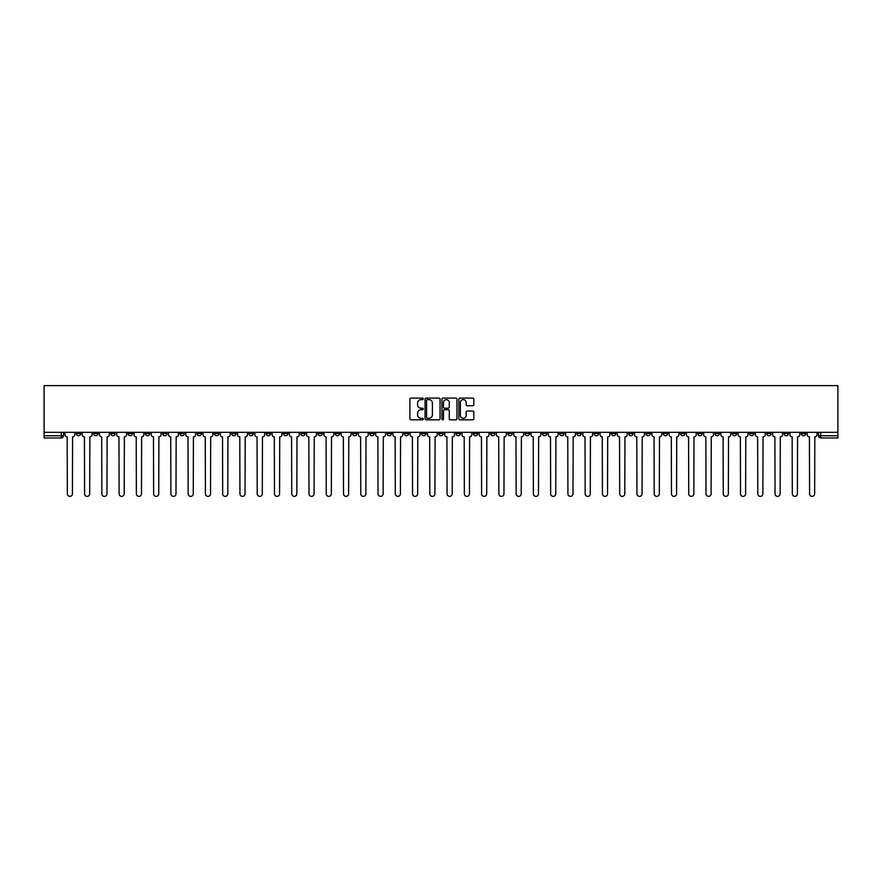 <?xml version="1.0" encoding="UTF-8"?>
<svg xmlns="http://www.w3.org/2000/svg" width="882" height="882" viewBox="0 0 882 882"><rect width="100%" height="100%" fill="white"/><g stroke="black" fill="none" stroke-linecap="round" stroke-linejoin="round"><path stroke-width="1.32" d="M423.294 398.862A0.761 0.761 0 0 0 422.533 398.102L411.001 398.102A1.091 1.091 0 0 0 409.91 399.193L409.91 418.741A1.091 1.091 0 0 0 411.001 419.832L422.533 419.832A0.761 0.761 0 0 0 423.294 419.071A0.761 0.761 0 0 0 422.533 418.311L421.045 418.311A3.473 3.473 0 0 1 417.572 414.827L417.572 413.206A3.473 3.473 0 0 1 421.045 409.722L422.533 409.722A0.761 0.761 0 0 0 423.294 408.972A0.761 0.761 0 0 0 422.533 408.212L421.045 408.212A3.473 3.473 0 0 1 417.572 404.728L417.572 403.107A3.473 3.473 0 0 1 421.045 399.623L422.533 399.623A0.761 0.761 0 0 0 423.294 398.862M766.756 432.312L766.756 433.536L771.177 433.536A2.216 2.216 0 0 1 768.961 435.741A2.216 2.216 0 0 1 766.756 433.536L766.756 432.312M697.706 433.536L697.706 432.312L697.706 433.536A2.216 2.216 0 0 0 699.922 435.741A2.216 2.216 0 0 1 697.706 433.536L702.138 433.536A2.216 2.216 0 0 1 699.922 435.741M542.353 433.536L542.353 432.312L542.353 433.536A2.216 2.216 0 0 0 544.569 435.741A2.216 2.216 0 0 1 542.353 433.536L546.785 433.536A2.216 2.216 0 0 1 544.569 435.741M507.834 432.312L507.834 433.536L512.255 433.536A2.216 2.216 0 0 1 510.05 435.741A2.216 2.216 0 0 1 507.834 433.536L507.834 432.312M490.568 433.536L490.568 432.312L490.568 433.536A2.216 2.216 0 0 0 492.784 435.741A2.216 2.216 0 0 1 490.568 433.536L495 433.536A2.216 2.216 0 0 1 492.784 435.741A2.216 2.216 0 0 0 495 433.536A2.216 2.216 0 0 1 492.784 435.741M473.314 433.536L473.314 432.312L473.314 433.536A2.216 2.216 0 0 0 475.519 435.741A2.216 2.216 0 0 1 473.314 433.536L477.735 433.536A2.216 2.216 0 0 1 475.519 435.741A2.216 2.216 0 0 0 477.735 433.536A2.216 2.216 0 0 1 475.519 435.741M421.53 433.536L421.53 432.312L421.53 433.536A2.216 2.216 0 0 0 423.735 435.741A2.216 2.216 0 0 1 421.53 433.536L425.951 433.536A2.216 2.216 0 0 1 423.735 435.741M404.265 432.312L404.265 433.536L408.686 433.536A2.216 2.216 0 0 1 406.481 435.741A2.216 2.216 0 0 1 404.265 433.536L404.265 432.312M387 432.312L387 433.536L391.432 433.536A2.216 2.216 0 0 1 389.216 435.741A2.216 2.216 0 0 1 387 433.536L387 432.312M369.745 432.312L369.745 433.536L374.166 433.536A2.216 2.216 0 0 1 371.95 435.741A2.216 2.216 0 0 1 369.745 433.536L369.745 432.312M352.48 433.536L352.48 432.312L352.48 433.536A2.216 2.216 0 0 0 354.696 435.741A2.216 2.216 0 0 1 352.48 433.536L356.901 433.536A2.216 2.216 0 0 1 354.696 435.741M317.961 432.312L317.961 433.536L322.382 433.536A2.216 2.216 0 0 1 320.166 435.741A2.216 2.216 0 0 1 317.961 433.536L317.961 432.312M300.696 433.536L300.696 432.312L300.696 433.536A2.216 2.216 0 0 0 302.912 435.741A2.216 2.216 0 0 1 300.696 433.536L305.117 433.536A2.216 2.216 0 0 1 302.912 435.741M110.823 432.312L110.823 433.536L115.244 433.536A2.216 2.216 0 0 1 113.039 435.741A2.216 2.216 0 0 1 110.823 433.536L110.823 432.312M472.741 405.764A1.091 1.091 0 0 0 473.832 404.673L473.832 399.193A1.091 1.091 0 0 0 472.741 398.102L459.93 398.102A1.091 1.091 0 0 0 458.838 399.193L458.838 418.741A1.091 1.091 0 0 0 459.93 419.832L472.741 419.832A1.091 1.091 0 0 0 473.832 418.741L473.832 412.115A1.091 1.091 0 0 0 472.741 411.034L467.262 411.034A1.091 1.091 0 0 0 466.17 412.115L466.17 415.4A2.911 2.911 0 0 1 463.271 418.311A2.911 2.911 0 0 1 460.36 415.4L460.36 402.534A2.911 2.911 0 0 1 463.271 399.623A2.911 2.911 0 0 1 466.17 402.534L466.17 404.673A1.091 1.091 0 0 0 467.262 405.764L472.741 405.764M837.9 432.312L44.1 432.312L44.1 385.621L837.9 385.621L837.9 437.957L820.745 437.957A2.216 2.216 0 0 1 818.54 435.741L837.9 435.741M440.052 399.193A1.091 1.091 0 0 0 438.96 398.102L426.149 398.102A1.091 1.091 0 0 0 425.058 399.193L425.058 418.741A1.091 1.091 0 0 0 426.149 419.832L438.96 419.832A1.091 1.091 0 0 0 440.052 418.741L440.052 399.193M443.04 398.102L455.851 398.102A1.091 1.091 0 0 1 456.942 399.193L456.942 418.741A1.091 1.091 0 0 1 455.851 419.832L450.371 419.832A1.091 1.091 0 0 1 449.28 418.741L449.28 410.814A1.091 1.091 0 0 0 448.199 409.722L444.561 409.722A1.091 1.091 0 0 0 443.47 410.814L443.47 419.071A0.761 0.761 0 0 1 442.709 419.832A0.761 0.761 0 0 1 441.948 419.071L441.948 399.193A1.091 1.091 0 0 1 443.04 398.102M818.54 432.312L818.54 435.741M63.46 432.312L63.46 435.741A2.216 2.216 0 0 1 61.255 437.957L44.1 437.957L61.255 437.957A2.216 2.216 0 0 0 63.46 435.741L44.1 435.741L44.1 437.957M44.1 432.312L44.1 435.741M805.696 432.312L805.696 433.536A2.216 2.216 0 0 1 803.491 435.741A2.216 2.216 0 0 1 801.275 433.536L805.696 433.536M801.275 432.312L801.275 433.536M788.442 432.312L788.442 433.536A2.216 2.216 0 0 1 786.226 435.741A2.216 2.216 0 0 1 784.01 433.536L788.442 433.536M784.01 432.312L784.01 433.536M771.177 432.312L771.177 433.536A2.216 2.216 0 0 1 768.961 435.741A2.216 2.216 0 0 0 771.177 433.536M753.912 432.312L753.912 433.536A2.216 2.216 0 0 1 751.707 435.741A2.216 2.216 0 0 1 749.491 433.536L753.912 433.536M749.491 432.312L749.491 433.536M736.657 432.312L736.657 433.536A2.216 2.216 0 0 1 734.441 435.741A2.216 2.216 0 0 1 732.225 433.536A2.216 2.216 0 0 0 734.441 435.741M732.225 432.312L732.225 433.536L736.657 433.536M719.392 432.312L719.392 433.536A2.216 2.216 0 0 1 717.176 435.741A2.216 2.216 0 0 1 714.971 433.536A2.216 2.216 0 0 0 717.176 435.741M714.971 432.312L714.971 433.536L719.392 433.536M702.138 432.312L702.138 433.536M684.873 432.312L684.873 433.536A2.216 2.216 0 0 1 682.657 435.741A2.216 2.216 0 0 1 680.441 433.536A2.216 2.216 0 0 0 682.657 435.741M680.441 432.312L680.441 433.536L684.873 433.536M667.608 432.312L667.608 433.536A2.216 2.216 0 0 1 665.392 435.741A2.216 2.216 0 0 1 663.187 433.536L667.608 433.536M663.187 432.312L663.187 433.536M650.354 432.312L650.354 433.536A2.216 2.216 0 0 1 648.138 435.741A2.216 2.216 0 0 1 645.922 433.536A2.216 2.216 0 0 0 648.138 435.741M645.922 432.312L645.922 433.536L650.354 433.536M633.089 432.312L633.089 433.536A2.216 2.216 0 0 1 630.873 435.741A2.216 2.216 0 0 1 628.657 433.536L633.089 433.536M628.657 432.312L628.657 433.536M615.823 432.312L615.823 433.536A2.216 2.216 0 0 1 613.618 435.741A2.216 2.216 0 0 1 611.402 433.536L615.823 433.536A2.216 2.216 0 0 1 613.618 435.741A2.216 2.216 0 0 0 615.823 433.536M611.402 432.312L611.402 433.536M598.569 432.312L598.569 433.536A2.216 2.216 0 0 1 596.353 435.741A2.216 2.216 0 0 1 594.137 433.536A2.216 2.216 0 0 0 596.353 435.741M594.137 432.312L594.137 433.536L598.569 433.536M581.304 432.312L581.304 433.536A2.216 2.216 0 0 1 579.088 435.741A2.216 2.216 0 0 1 576.883 433.536L581.304 433.536M576.883 432.312L576.883 433.536M564.039 432.312L564.039 433.536A2.216 2.216 0 0 1 561.834 435.741A2.216 2.216 0 0 1 559.618 433.536A2.216 2.216 0 0 0 561.834 435.741M559.618 432.312L559.618 433.536L564.039 433.536M546.785 432.312L546.785 433.536M529.52 432.312L529.52 433.536A2.216 2.216 0 0 1 527.304 435.741A2.216 2.216 0 0 1 525.099 433.536L529.52 433.536A2.216 2.216 0 0 1 527.304 435.741A2.216 2.216 0 0 0 529.52 433.536L529.52 432.312M525.099 432.312L525.099 433.536M512.255 432.312L512.255 433.536A2.216 2.216 0 0 1 510.05 435.741A2.216 2.216 0 0 0 512.255 433.536L512.255 432.312M495 432.312L495 433.536L495 432.312M477.735 432.312L477.735 433.536M460.47 432.312L460.47 433.536A2.216 2.216 0 0 1 458.265 435.741A2.216 2.216 0 0 1 456.049 433.536L460.47 433.536A2.216 2.216 0 0 1 458.265 435.741A2.216 2.216 0 0 0 460.47 433.536M456.049 432.312L456.049 433.536M443.216 432.312L443.216 433.536A2.216 2.216 0 0 1 441 435.741A2.216 2.216 0 0 1 438.784 433.536A2.216 2.216 0 0 0 441 435.741A2.216 2.216 0 0 0 443.216 433.536A2.216 2.216 0 0 1 441 435.741M438.784 432.312L438.784 433.536L443.216 433.536M425.951 432.312L425.951 433.536L425.951 432.312M408.686 432.312L408.686 433.536L408.686 432.312M391.432 432.312L391.432 433.536A2.216 2.216 0 0 1 389.216 435.741A2.216 2.216 0 0 0 391.432 433.536L391.432 432.312M374.166 432.312L374.166 433.536L374.166 432.312M356.901 432.312L356.901 433.536L356.901 432.312M339.647 432.312L339.647 433.536A2.216 2.216 0 0 1 337.431 435.741A2.216 2.216 0 0 1 335.215 433.536A2.216 2.216 0 0 0 337.431 435.741A2.216 2.216 0 0 0 339.647 433.536A2.216 2.216 0 0 1 337.431 435.741M335.215 432.312L335.215 433.536L339.647 433.536M322.382 432.312L322.382 433.536A2.216 2.216 0 0 1 320.166 435.741A2.216 2.216 0 0 0 322.382 433.536L322.382 432.312M305.117 432.312L305.117 433.536M287.863 432.312L287.863 433.536A2.216 2.216 0 0 1 285.647 435.741A2.216 2.216 0 0 1 283.431 433.536L287.863 433.536M283.431 432.312L283.431 433.536M270.598 432.312L270.598 433.536A2.216 2.216 0 0 1 268.382 435.741A2.216 2.216 0 0 1 266.177 433.536L270.598 433.536M266.177 432.312L266.177 433.536M253.343 432.312L253.343 433.536A2.216 2.216 0 0 1 251.127 435.741A2.216 2.216 0 0 1 248.911 433.536L253.343 433.536M248.911 432.312L248.911 433.536M236.078 432.312L236.078 433.536A2.216 2.216 0 0 1 233.862 435.741A2.216 2.216 0 0 1 231.646 433.536L236.078 433.536L236.078 432.312M231.646 432.312L231.646 433.536M218.813 432.312L218.813 433.536A2.216 2.216 0 0 1 216.608 435.741A2.216 2.216 0 0 1 214.392 433.536L218.813 433.536M214.392 432.312L214.392 433.536M201.559 432.312L201.559 433.536A2.216 2.216 0 0 1 199.343 435.741A2.216 2.216 0 0 1 197.127 433.536L201.559 433.536M197.127 432.312L197.127 433.536M184.294 432.312L184.294 433.536A2.216 2.216 0 0 1 182.078 435.741A2.216 2.216 0 0 1 179.862 433.536L184.294 433.536M179.862 432.312L179.862 433.536M167.029 432.312L167.029 433.536A2.216 2.216 0 0 1 164.824 435.741A2.216 2.216 0 0 1 162.608 433.536L167.029 433.536M162.608 432.312L162.608 433.536M149.775 432.312L149.775 433.536A2.216 2.216 0 0 1 147.559 435.741A2.216 2.216 0 0 1 145.343 433.536A2.216 2.216 0 0 0 147.559 435.741M145.343 432.312L145.343 433.536L149.775 433.536M132.509 432.312L132.509 433.536A2.216 2.216 0 0 1 130.293 435.741A2.216 2.216 0 0 1 128.088 433.536L132.509 433.536M128.088 432.312L128.088 433.536M115.244 432.312L115.244 433.536A2.216 2.216 0 0 1 113.039 435.741A2.216 2.216 0 0 0 115.244 433.536M97.99 432.312L97.99 433.536A2.216 2.216 0 0 1 95.774 435.741A2.216 2.216 0 0 1 93.558 433.536A2.216 2.216 0 0 0 95.774 435.741A2.216 2.216 0 0 0 97.99 433.536A2.216 2.216 0 0 1 95.774 435.741M93.558 432.312L93.558 433.536L97.99 433.536M80.725 432.312L80.725 433.536A2.216 2.216 0 0 1 78.509 435.741A2.216 2.216 0 0 1 76.304 433.536L80.725 433.536L80.725 432.312M76.304 432.312L76.304 433.536M427.34 399.623A0.761 0.761 0 0 0 426.579 400.384L426.579 417.55A0.761 0.761 0 0 0 427.34 418.311L428.917 418.311A3.473 3.473 0 0 0 432.389 414.827L432.389 403.107A3.473 3.473 0 0 0 428.917 399.623L427.34 399.623M449.28 402.589A2.911 2.911 0 0 0 446.38 399.678A2.911 2.911 0 0 0 443.47 402.589L443.47 407.12A1.091 1.091 0 0 0 444.561 408.212L448.199 408.212A1.091 1.091 0 0 0 449.28 407.12L449.28 402.589M64.959 432.312L64.959 434.639A2.216 2.216 0 0 0 67.175 436.855L67.341 493.832A2.547 2.547 0 0 0 69.876 496.379A2.547 2.547 0 0 0 72.423 493.832L72.589 436.855A2.216 2.216 0 0 0 74.805 434.639L74.805 432.312M82.213 432.312L82.213 434.639A2.216 2.216 0 0 0 84.429 436.855L84.595 493.832A2.547 2.547 0 0 0 87.142 496.379A2.547 2.547 0 0 0 89.688 493.832L89.854 436.855A2.216 2.216 0 0 0 92.07 434.639L92.07 432.312M99.479 432.312L99.479 434.639A2.216 2.216 0 0 0 101.695 436.855L101.86 493.832A2.547 2.547 0 0 0 104.407 496.379A2.547 2.547 0 0 0 106.954 493.832L107.119 436.855A2.216 2.216 0 0 0 109.324 434.639L109.324 432.312M116.744 432.312L116.744 434.639A2.216 2.216 0 0 0 118.96 436.855L119.125 493.832A2.547 2.547 0 0 0 121.661 496.379A2.547 2.547 0 0 0 124.208 493.832L124.373 436.855A2.216 2.216 0 0 0 126.589 434.639L126.589 432.312M133.998 432.312L133.998 434.639A2.216 2.216 0 0 0 136.214 436.855L136.379 493.832A2.547 2.547 0 0 0 138.926 496.379A2.547 2.547 0 0 0 141.473 493.832L141.638 436.855A2.216 2.216 0 0 0 143.854 434.639L143.854 432.312M151.263 432.312L151.263 434.639A2.216 2.216 0 0 0 153.479 436.855L153.644 493.832A2.547 2.547 0 0 0 156.191 496.379A2.547 2.547 0 0 0 158.738 493.832L158.903 436.855A2.216 2.216 0 0 0 161.108 434.639L161.108 432.312M168.528 432.312L168.528 434.639A2.216 2.216 0 0 0 170.733 436.855L170.91 493.832A2.547 2.547 0 0 0 173.445 496.379A2.547 2.547 0 0 0 175.992 493.832L176.157 436.855A2.216 2.216 0 0 0 178.373 434.639L178.373 432.312M185.782 432.312L185.782 434.639A2.216 2.216 0 0 0 187.998 436.855L188.164 493.832A2.547 2.547 0 0 0 190.71 496.379A2.547 2.547 0 0 0 193.257 493.832L193.423 436.855A2.216 2.216 0 0 0 195.639 434.639L195.639 432.312M203.047 432.312L203.047 434.639A2.216 2.216 0 0 0 205.263 436.855L205.429 493.832A2.547 2.547 0 0 0 207.976 496.379A2.547 2.547 0 0 0 210.522 493.832L210.688 436.855A2.216 2.216 0 0 0 212.893 434.639L212.893 432.312M220.313 432.312L220.313 434.639A2.216 2.216 0 0 0 222.518 436.855L222.683 493.832A2.547 2.547 0 0 0 225.23 496.379A2.547 2.547 0 0 0 227.776 493.832L227.942 436.855A2.216 2.216 0 0 0 230.158 434.639L230.158 432.312M237.567 432.312L237.567 434.639A2.216 2.216 0 0 0 239.783 436.855L239.948 493.832A2.547 2.547 0 0 0 242.495 496.379A2.547 2.547 0 0 0 245.042 493.832L245.207 436.855A2.216 2.216 0 0 0 247.423 434.639L247.423 432.312M254.832 432.312L254.832 434.639A2.216 2.216 0 0 0 257.048 436.855L257.213 493.832A2.547 2.547 0 0 0 259.76 496.379A2.547 2.547 0 0 0 262.296 493.832L262.472 436.855A2.216 2.216 0 0 0 264.677 434.639L264.677 432.312M272.097 432.312L272.097 434.639A2.216 2.216 0 0 0 274.302 436.855L274.467 493.832A2.547 2.547 0 0 0 277.014 496.379A2.547 2.547 0 0 0 279.561 493.832L279.726 436.855A2.216 2.216 0 0 0 281.942 434.639L281.942 432.312M289.351 432.312L289.351 434.639A2.216 2.216 0 0 0 291.567 436.855L291.733 493.832A2.547 2.547 0 0 0 294.279 496.379A2.547 2.547 0 0 0 296.826 493.832L296.991 436.855A2.216 2.216 0 0 0 299.207 434.639L299.207 432.312M306.616 432.312L306.616 434.639A2.216 2.216 0 0 0 308.832 436.855L308.998 493.832A2.547 2.547 0 0 0 311.544 496.379A2.547 2.547 0 0 0 314.08 493.832L314.246 436.855A2.216 2.216 0 0 0 316.462 434.639L316.462 432.312M323.881 432.312L323.881 434.639A2.216 2.216 0 0 0 326.086 436.855L326.252 493.832A2.547 2.547 0 0 0 328.799 496.379A2.547 2.547 0 0 0 331.345 493.832L331.511 436.855A2.216 2.216 0 0 0 333.727 434.639L333.727 432.312M341.136 432.312L341.136 434.639A2.216 2.216 0 0 0 343.352 436.855L343.517 493.832A2.547 2.547 0 0 0 346.064 496.379A2.547 2.547 0 0 0 348.611 493.832L348.776 436.855A2.216 2.216 0 0 0 350.992 434.639L350.992 432.312M358.401 432.312L358.401 434.639A2.216 2.216 0 0 0 360.617 436.855L360.782 493.832A2.547 2.547 0 0 0 363.329 496.379A2.547 2.547 0 0 0 365.865 493.832L366.03 436.855A2.216 2.216 0 0 0 368.246 434.639L368.246 432.312M375.666 432.312L375.666 434.639A2.216 2.216 0 0 0 377.871 436.855L378.036 493.832A2.547 2.547 0 0 0 380.583 496.379A2.547 2.547 0 0 0 383.13 493.832L383.295 436.855A2.216 2.216 0 0 0 385.511 434.639L385.511 432.312M392.92 432.312L392.92 434.639A2.216 2.216 0 0 0 395.136 436.855L395.301 493.832A2.547 2.547 0 0 0 397.848 496.379A2.547 2.547 0 0 0 400.395 493.832L400.56 436.855A2.216 2.216 0 0 0 402.765 434.639L402.765 432.312M410.185 432.312L410.185 434.639A2.216 2.216 0 0 0 412.401 436.855L412.567 493.832A2.547 2.547 0 0 0 415.113 496.379A2.547 2.547 0 0 0 417.649 493.832L417.814 436.855A2.216 2.216 0 0 0 420.03 434.639L420.03 432.312M427.45 432.312L427.45 434.639A2.216 2.216 0 0 0 429.655 436.855L429.821 493.832A2.547 2.547 0 0 0 432.367 496.379A2.547 2.547 0 0 0 434.914 493.832L435.08 436.855A2.216 2.216 0 0 0 437.296 434.639L437.296 432.312M444.704 432.312L444.704 434.639A2.216 2.216 0 0 0 446.92 436.855L447.086 493.832A2.547 2.547 0 0 0 449.633 496.379A2.547 2.547 0 0 0 452.179 493.832L452.345 436.855A2.216 2.216 0 0 0 454.55 434.639L454.55 432.312M461.97 432.312L461.97 434.639A2.216 2.216 0 0 0 464.186 436.855L464.351 493.832A2.547 2.547 0 0 0 466.887 496.379A2.547 2.547 0 0 0 469.433 493.832L469.599 436.855A2.216 2.216 0 0 0 471.815 434.639L471.815 432.312M479.235 432.312L479.235 434.639A2.216 2.216 0 0 0 481.44 436.855L481.605 493.832A2.547 2.547 0 0 0 484.152 496.379A2.547 2.547 0 0 0 486.699 493.832L486.864 436.855A2.216 2.216 0 0 0 489.08 434.639L489.08 432.312M496.489 432.312L496.489 434.639A2.216 2.216 0 0 0 498.705 436.855L498.87 493.832A2.547 2.547 0 0 0 501.417 496.379A2.547 2.547 0 0 0 503.964 493.832L504.129 436.855A2.216 2.216 0 0 0 506.334 434.639L506.334 432.312M513.754 432.312L513.754 434.639A2.216 2.216 0 0 0 515.97 436.855L516.135 493.832A2.547 2.547 0 0 0 518.671 496.379A2.547 2.547 0 0 0 521.218 493.832L521.383 436.855A2.216 2.216 0 0 0 523.599 434.639L523.599 432.312M531.008 432.312L531.008 434.639A2.216 2.216 0 0 0 533.224 436.855L533.389 493.832A2.547 2.547 0 0 0 535.936 496.379A2.547 2.547 0 0 0 538.483 493.832L538.648 436.855A2.216 2.216 0 0 0 540.864 434.639L540.864 432.312M548.273 432.312L548.273 434.639A2.216 2.216 0 0 0 550.489 436.855L550.655 493.832A2.547 2.547 0 0 0 553.201 496.379A2.547 2.547 0 0 0 555.748 493.832L555.914 436.855A2.216 2.216 0 0 0 558.119 434.639L558.119 432.312M565.538 432.312L565.538 434.639A2.216 2.216 0 0 0 567.754 436.855L567.92 493.832A2.547 2.547 0 0 0 570.456 496.379A2.547 2.547 0 0 0 573.002 493.832L573.168 436.855A2.216 2.216 0 0 0 575.384 434.639L575.384 432.312M582.793 432.312L582.793 434.639A2.216 2.216 0 0 0 585.009 436.855L585.174 493.832A2.547 2.547 0 0 0 587.721 496.379A2.547 2.547 0 0 0 590.267 493.832L590.433 436.855A2.216 2.216 0 0 0 592.649 434.639L592.649 432.312M600.058 432.312L600.058 434.639A2.216 2.216 0 0 0 602.274 436.855L602.439 493.832A2.547 2.547 0 0 0 604.986 496.379A2.547 2.547 0 0 0 607.533 493.832L607.698 436.855A2.216 2.216 0 0 0 609.903 434.639L609.903 432.312M617.323 432.312L617.323 434.639A2.216 2.216 0 0 0 619.528 436.855L619.704 493.832A2.547 2.547 0 0 0 622.24 496.379A2.547 2.547 0 0 0 624.787 493.832L624.952 436.855A2.216 2.216 0 0 0 627.168 434.639L627.168 432.312M634.577 432.312L634.577 434.639A2.216 2.216 0 0 0 636.793 436.855L636.958 493.832A2.547 2.547 0 0 0 639.505 496.379A2.547 2.547 0 0 0 642.052 493.832L642.217 436.855A2.216 2.216 0 0 0 644.433 434.639L644.433 432.312M651.842 432.312L651.842 434.639A2.216 2.216 0 0 0 654.058 436.855L654.223 493.832A2.547 2.547 0 0 0 656.77 496.379A2.547 2.547 0 0 0 659.317 493.832L659.482 436.855A2.216 2.216 0 0 0 661.687 434.639L661.687 432.312M669.107 432.312L669.107 434.639A2.216 2.216 0 0 0 671.312 436.855L671.478 493.832A2.547 2.547 0 0 0 674.024 496.379A2.547 2.547 0 0 0 676.571 493.832L676.737 436.855A2.216 2.216 0 0 0 678.953 434.639L678.953 432.312M686.361 432.312L686.361 434.639A2.216 2.216 0 0 0 688.577 436.855L688.743 493.832A2.547 2.547 0 0 0 691.29 496.379A2.547 2.547 0 0 0 693.836 493.832L694.002 436.855A2.216 2.216 0 0 0 696.218 434.639L696.218 432.312M703.627 432.312L703.627 434.639A2.216 2.216 0 0 0 705.843 436.855L706.008 493.832A2.547 2.547 0 0 0 708.555 496.379A2.547 2.547 0 0 0 711.09 493.832L711.267 436.855A2.216 2.216 0 0 0 713.472 434.639L713.472 432.312M720.892 432.312L720.892 434.639A2.216 2.216 0 0 0 723.097 436.855L723.262 493.832A2.547 2.547 0 0 0 725.809 496.379A2.547 2.547 0 0 0 728.356 493.832L728.521 436.855A2.216 2.216 0 0 0 730.737 434.639L730.737 432.312M738.146 432.312L738.146 434.639A2.216 2.216 0 0 0 740.362 436.855L740.527 493.832A2.547 2.547 0 0 0 743.074 496.379A2.547 2.547 0 0 0 745.621 493.832L745.786 436.855A2.216 2.216 0 0 0 748.002 434.639L748.002 432.312M755.411 432.312L755.411 434.639A2.216 2.216 0 0 0 757.627 436.855L757.792 493.832A2.547 2.547 0 0 0 760.339 496.379A2.547 2.547 0 0 0 762.875 493.832L763.04 436.855A2.216 2.216 0 0 0 765.256 434.639L765.256 432.312M772.676 432.312L772.676 434.639A2.216 2.216 0 0 0 774.881 436.855L775.046 493.832A2.547 2.547 0 0 0 777.593 496.379A2.547 2.547 0 0 0 780.14 493.832L780.305 436.855A2.216 2.216 0 0 0 782.521 434.639L782.521 432.312M789.93 432.312L789.93 434.639A2.216 2.216 0 0 0 792.146 436.855L792.312 493.832A2.547 2.547 0 0 0 794.858 496.379A2.547 2.547 0 0 0 797.405 493.832L797.571 436.855A2.216 2.216 0 0 0 799.787 434.639L799.787 432.312M807.195 432.312L807.195 434.639A2.216 2.216 0 0 0 809.411 436.855L809.577 493.832A2.547 2.547 0 0 0 812.124 496.379A2.547 2.547 0 0 0 814.659 493.832L814.825 436.855A2.216 2.216 0 0 0 817.041 434.639L817.041 432.312M61.255 432.312L61.255 437.957A2.216 2.216 0 0 0 63.46 435.741M820.745 432.312L820.745 437.957"/></g></svg>
